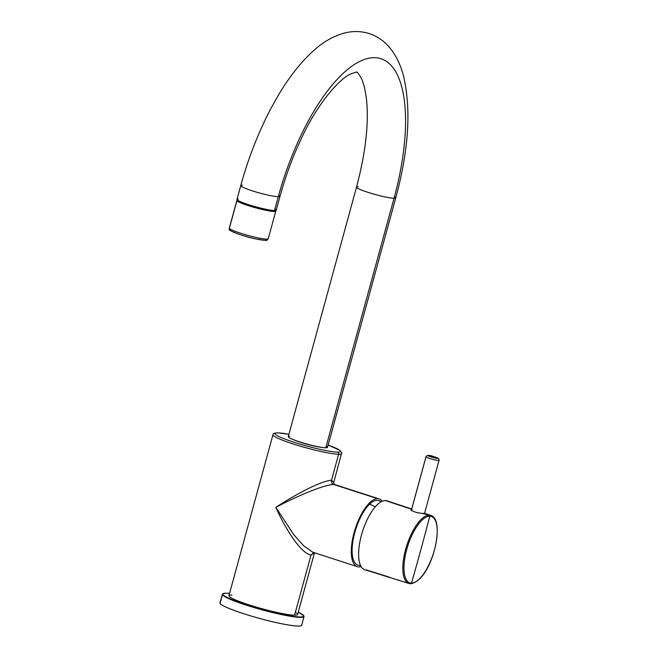 <?xml version="1.0" encoding="UTF-8"?>
<svg xmlns="http://www.w3.org/2000/svg" width="659" height="659" viewBox="0 0 659 659"><rect width="100%" height="100%" fill="white"/><g stroke="black" fill="none" stroke-linecap="round" stroke-linejoin="round"><path stroke-width="0.99" d="M388.505 501.581A36.196 13.831 107.9 0 0 385.342 500.527A36.196 13.831 107.9 0 0 361.478 535.05A36.196 13.831 107.9 0 0 366.346 569.953L389.016 577.02M424.157 513.452L429.231 515.14L422.048 513.336L424.157 513.452M366.346 569.953A36.196 13.831 -72.1 0 1 364.781 569.706A36.196 13.831 -72.1 0 1 362.038 533.082A36.196 13.831 -72.1 0 1 385.342 500.527L411.62 509.275L385.342 500.527A36.196 13.831 -72.1 0 1 387.006 500.807L411.686 509.028M424.487 513.287L430.879 515.412A35.759 13.658 107.9 0 0 429.231 515.14A35.759 13.658 107.9 0 0 406.216 547.299A35.759 13.658 107.9 0 0 408.926 583.479A35.759 13.658 107.9 0 0 410.475 583.726L411.43 583.166A34.927 13.345 107.9 0 0 434.454 549.853A34.927 13.345 107.9 0 0 429.759 516.178L429.231 515.14A35.759 13.658 -72.1 0 1 430.879 515.412C445.871 519.119 432.337 580.291 410.681 583.759L408.926 583.479A35.759 13.658 -72.1 0 1 406.216 547.299A35.759 13.658 -72.1 0 1 429.231 515.14L429.759 516.178A34.927 13.345 107.9 0 0 406.727 549.491A34.927 13.345 107.9 0 0 411.43 583.166L410.475 583.726A35.759 13.658 -72.1 0 1 408.926 583.479L364.781 569.706M411.966 509.391C410.985 509.333 411.109 509.794 412.345 510.774C415.129 512.562 421.579 513.468 422.048 513.336C421.579 513.468 415.129 512.562 412.345 510.774C411.109 509.794 410.985 509.333 411.966 509.391M388.843 577.119L395.268 579.22M397.097 579.755L398.72 580.052M429.759 516.178A34.927 13.345 -72.1 0 1 434.454 549.853A34.927 13.345 -72.1 0 1 411.43 583.166A2034.448 1867.244 -89.2 0 0 420.854 549.754A2034.448 1867.244 -89.2 0 0 429.759 516.178A2034.448 1867.244 90.8 0 1 420.854 549.754A2034.448 1867.244 90.8 0 1 411.43 583.166A34.927 13.345 -72.1 0 1 406.727 549.491A34.927 13.345 -72.1 0 1 429.759 516.178L429.759 516.178M338.619 454.24A35.602 3.847 15.3 0 0 341.642 453.532A35.602 3.847 -164.7 0 1 338.619 454.24L331.502 480.246L338.619 454.24A1.697 1.557 -89.2 0 0 337.565 452.132A33.906 3.666 15.3 0 0 328.141 445.056A33.906 3.666 -164.7 0 1 337.565 452.132A1.697 1.557 90.8 0 1 338.619 454.24A35.602 3.847 -164.7 0 1 299.573 445.937A35.602 3.847 -164.7 0 1 272.958 434.742A35.602 3.847 15.3 0 0 299.573 445.937A35.602 3.847 15.3 0 0 338.619 454.24M314.467 552.852L297.613 614.476A35.602 3.847 -164.7 0 1 294.581 615.185L311.04 555.035L314.351 552.819L311.04 555.035L294.581 615.185A35.602 3.847 -164.7 0 1 255.544 606.881A35.602 3.847 -164.7 0 1 228.928 595.687L272.958 434.742C272.826 433.704 274.342 433.062 277.497 432.823A1.697 1.557 90.8 0 1 277.925 432.897A1.697 1.557 -89.2 0 0 277.497 432.823L288.897 434.306A33.906 3.666 15.3 0 0 277.925 432.897A33.906 3.666 15.3 0 0 294.285 442.337A33.906 3.666 15.3 0 0 337.565 452.132A33.906 3.666 -164.7 0 1 294.285 442.337A33.906 3.666 -164.7 0 1 277.925 432.897A33.906 3.666 -164.7 0 1 288.897 434.322M379.172 498.904A35.602 13.6 107.9 0 0 377.582 498.649A35.602 13.6 -72.1 0 1 382.212 501.219A35.602 13.6 107.9 0 0 379.172 498.904L334.945 484.645C334.195 484.118 333.792 483.376 333.742 482.413L331.502 480.246C320.117 481.029 292.917 496.054 275.824 507.356C284.449 527.011 300.347 553.313 311.04 555.035L313.733 552.621L311.04 555.035C300.347 553.313 284.449 527.011 275.824 507.356L293.741 534.655L303.84 545.973L313.091 552.407L314.911 552.744L313.091 552.407L303.84 545.973L293.741 534.655L275.824 507.356C292.917 496.054 320.117 481.029 331.502 480.246L333.742 482.413L341.708 452.84L340.019 450.402L328.149 445.039M333.594 484.464C331.831 483.681 331.139 482.281 331.502 480.246C331.139 482.281 331.831 483.681 333.594 484.464C322.144 485.098 293.782 497.8 275.824 507.356C293.782 497.8 322.144 485.098 333.594 484.464L377.582 498.649L333.594 484.464M303.651 615.638A41.97 4.531 -164.7 0 1 266.343 610.596A41.97 4.531 -164.7 0 1 222.89 594.533A41.97 4.531 -164.7 0 1 229.563 593.372A41.97 4.531 15.3 0 0 222.89 594.533L222.478 594.772A42.308 4.572 -164.7 0 1 222.38 594.237A42.308 4.572 15.3 0 0 222.478 594.772L222.89 594.533A41.97 4.531 15.3 0 0 266.343 610.596A41.97 4.531 15.3 0 0 303.651 615.638A41.97 4.531 15.3 0 0 298.247 612.162A41.97 4.531 -164.7 0 1 303.651 615.638L303.651 615.638M231.96 594.986A35.602 3.847 15.3 0 0 249.135 604.896A35.602 3.847 15.3 0 0 294.581 615.185A35.602 3.847 15.3 0 0 295.364 612.335M358.9 566.929A35.602 13.6 107.9 0 0 361.14 566.567A35.602 13.6 -72.1 0 1 358.9 566.929A35.602 13.6 -72.1 0 1 354.105 532.604A35.602 13.6 -72.1 0 1 377.582 498.649A35.602 13.6 107.9 0 0 354.682 530.602A35.602 13.6 107.9 0 0 357.31 566.674A35.602 13.6 107.9 0 0 358.9 566.929M303.988 616.569L301.707 625.21A42.382 4.58 -164.7 0 1 261.796 619.032A42.382 4.58 -164.7 0 1 220.04 603.372L222.478 594.772A42.308 4.572 15.3 0 0 264.152 610.399A42.308 4.572 15.3 0 0 303.988 616.569A42.308 4.572 15.3 0 0 303.89 616.041L303.988 616.569A42.308 4.572 -164.7 0 1 264.152 610.399A42.308 4.572 -164.7 0 1 222.478 594.772L220.04 603.372A42.382 4.58 -164.7 0 1 219.941 602.837L222.61 593.85L225.567 593.166L229.563 593.372M293.51 439.693A17.381 1.878 15.3 0 0 321.435 447.337A17.381 1.878 -164.7 0 1 293.51 439.693M380.853 501.911A33.906 12.958 107.9 0 0 369.592 504.168A33.906 12.958 107.9 0 0 352.804 541.904A33.906 12.958 107.9 0 0 360.44 565.216M360.654 565.677L358.15 565.15A33.906 12.958 -72.1 0 1 353.257 539.202A33.906 12.958 -72.1 0 1 369.592 504.168A33.906 25.553 46.2 0 1 375.235 506.87A33.906 25.553 -133.8 0 0 369.592 504.168A33.906 12.958 -72.1 0 1 378.95 500.626L381.306 501.664M220.304 602.433A42.382 4.58 15.3 0 0 220.04 603.372A42.382 4.58 15.3 0 0 263.929 619.592A42.382 4.58 15.3 0 0 301.608 624.683M289.68 436.258A20.347 2.199 15.3 0 0 300.15 442.032A20.347 2.199 15.3 0 0 325.777 447.799A20.347 2.199 15.3 0 0 326.477 446.316M358.257 186.703A20.347 2.199 15.3 0 0 356.527 187.107A20.347 2.199 15.3 0 0 371.734 193.499A20.347 2.199 15.3 0 0 394.041 198.244A145.804 55.702 107.9 0 0 374.411 57.671A145.804 55.702 107.9 0 0 278.279 196.72A20.347 2.199 -164.7 0 1 255.972 191.975A20.347 2.199 -164.7 0 1 240.766 185.583C249.39 154.338 260.989 125.811 275.569 100.02C287.794 78.479 301.031 61.534 315.29 49.178C324.475 41.155 334.335 35.743 344.888 32.95C352.993 30.899 361.091 31.105 369.172 33.56C377.137 36.237 383.826 40.751 389.222 47.086C396.117 55.381 400.969 65.365 403.769 77.037C411.257 110.201 408.588 150.474 395.771 197.848L327.507 447.395A20.347 2.199 -164.7 0 1 325.777 447.799L394.041 198.244A20.347 2.199 15.3 0 0 395.771 197.848A20.347 2.199 15.3 0 0 394.486 196.613M242.487 185.179A20.347 2.199 15.3 0 0 240.766 185.583A20.347 2.199 15.3 0 0 255.972 191.975A20.347 2.199 15.3 0 0 278.279 196.72A20.347 2.199 15.3 0 0 280.009 196.316A20.347 2.199 15.3 0 0 278.724 195.097A20.347 2.199 -164.7 0 1 280.009 196.316A20.347 2.199 -164.7 0 1 278.279 196.72A145.804 55.702 -72.1 0 1 374.411 57.671A145.804 55.702 -72.1 0 1 394.041 198.244L325.777 447.799A20.347 2.199 -164.7 0 1 303.461 443.054A20.347 2.199 -164.7 0 1 288.255 436.653L356.527 187.107A20.347 2.199 -164.7 0 0 371.734 193.499A20.347 2.199 -164.7 0 0 394.041 198.244A20.347 2.199 -164.7 0 0 395.771 197.848M356.527 187.107C365.852 151.768 369.122 122.047 366.322 97.936C365.07 88.767 363.29 82.013 360.992 77.68C358.636 73.783 357.252 72.004 356.832 72.333C357.804 71.592 355.687 72.169 350.481 74.063C338.281 79.36 316.419 106.181 302.662 135.82C293.461 154.725 285.907 174.89 280.009 196.316L276.228 210.139A20.347 2.199 -164.7 0 1 274.498 210.542L278.279 196.72L274.498 210.542A20.347 2.199 -164.7 0 1 252.191 205.797A20.347 2.199 -164.7 0 1 236.985 199.397L240.766 185.583M238.41 199.002A20.347 2.199 15.3 0 0 248.88 204.776A20.347 2.199 15.3 0 0 274.498 210.542A20.347 2.199 15.3 0 0 275.207 209.068M238.476 200.748L238.319 201.316L238.476 200.748M274.688 210.542L274.572 210.962L274.688 210.542A19.07 2.059 -164.7 0 1 274.737 210.781A19.07 2.059 -164.7 0 1 256.763 207.997A19.07 2.059 -164.7 0 1 237.99 200.946A19.07 2.059 -164.7 0 1 237.94 200.715A19.07 2.059 -164.7 0 1 238.097 200.534A19.07 2.059 15.3 0 0 237.99 200.946A19.07 2.059 15.3 0 0 257.735 208.252A19.07 2.059 15.3 0 0 274.688 210.542M275.75 210.814A20.174 2.183 -164.7 0 1 257.817 208.392A20.174 2.183 -164.7 0 1 236.927 200.674A20.174 2.183 -164.7 0 1 237.454 200.097A20.174 2.183 15.3 0 0 236.878 200.418A20.174 2.183 15.3 0 0 236.927 200.674L229.365 228.311A20.174 2.183 -164.7 0 1 229.316 228.055A20.174 2.183 15.3 0 0 229.365 228.311L236.927 200.674A20.174 2.183 15.3 0 0 256.788 208.12A20.174 2.183 15.3 0 0 275.8 211.069A20.174 2.183 15.3 0 0 275.75 210.814A20.174 2.183 15.3 0 0 275.47 210.493A20.174 2.183 -164.7 0 1 275.75 210.814M236.878 200.418L229.316 228.055L229.513 229.563A1.697 1.672 -29.2 0 1 229.365 228.311A20.174 2.183 15.3 0 0 249.226 235.757A20.174 2.183 15.3 0 0 268.238 238.706A20.174 2.183 -164.7 0 1 249.226 235.757A20.174 2.183 -164.7 0 1 229.365 228.311A1.697 1.672 150.8 0 0 230.551 230.362A18.477 1.993 15.3 0 0 249.687 237.438A18.477 1.993 15.3 0 0 266.112 239.654A18.477 1.993 -164.7 0 1 249.687 237.438A18.477 1.993 -164.7 0 1 230.551 230.362M275.8 211.069L268.238 238.706A20.174 2.183 15.3 0 0 268.188 238.451M428.07 455.682A5.083 0.552 15.3 0 0 433.334 457.626A5.083 0.552 15.3 0 0 437.856 458.236A1.697 1.672 -29.2 0 1 438.886 459.043A1.697 1.672 150.8 0 0 437.856 458.236A5.083 0.552 15.3 0 0 432.584 456.292A5.083 0.552 15.3 0 0 428.07 455.682A1.697 1.672 150.8 0 0 425.994 456.885A1.697 1.672 -29.2 0 1 428.07 455.682A5.083 0.552 -164.7 0 1 432.584 456.292A5.083 0.552 -164.7 0 1 437.856 458.236A5.083 0.552 -164.7 0 1 433.334 457.626A5.083 0.552 -164.7 0 1 428.07 455.682M439.042 460.295A6.779 0.733 -164.7 0 1 439.059 460.377A6.779 0.733 -164.7 0 1 432.666 459.389A6.779 0.733 -164.7 0 1 425.994 456.885A6.779 0.733 -164.7 0 1 425.978 456.794A6.779 0.733 15.3 0 0 425.994 456.885A6.779 0.733 15.3 0 0 432.666 459.389A6.779 0.733 15.3 0 0 439.059 460.377A6.779 0.733 15.3 0 0 439.042 460.295A1.697 1.672 150.8 0 0 438.886 459.043L439.059 460.377L424.536 513.443M411.455 510L425.994 456.885L411.455 510M314.071 552.604L357.31 566.674M298.247 612.162L303.857 615.794M238.237 201.242L238.385 200.698M274.21 211.086L274.358 210.534M268.238 238.706C265.248 240.255 271.368 241.491 255.923 238.945C240.626 235.922 226.507 229.332 229.513 229.563M411.216 510.733L425.978 456.794C426.851 455.056 429.215 454.924 433.062 456.407C436.744 457.445 438.68 458.326 438.886 459.043"/></g></svg>
